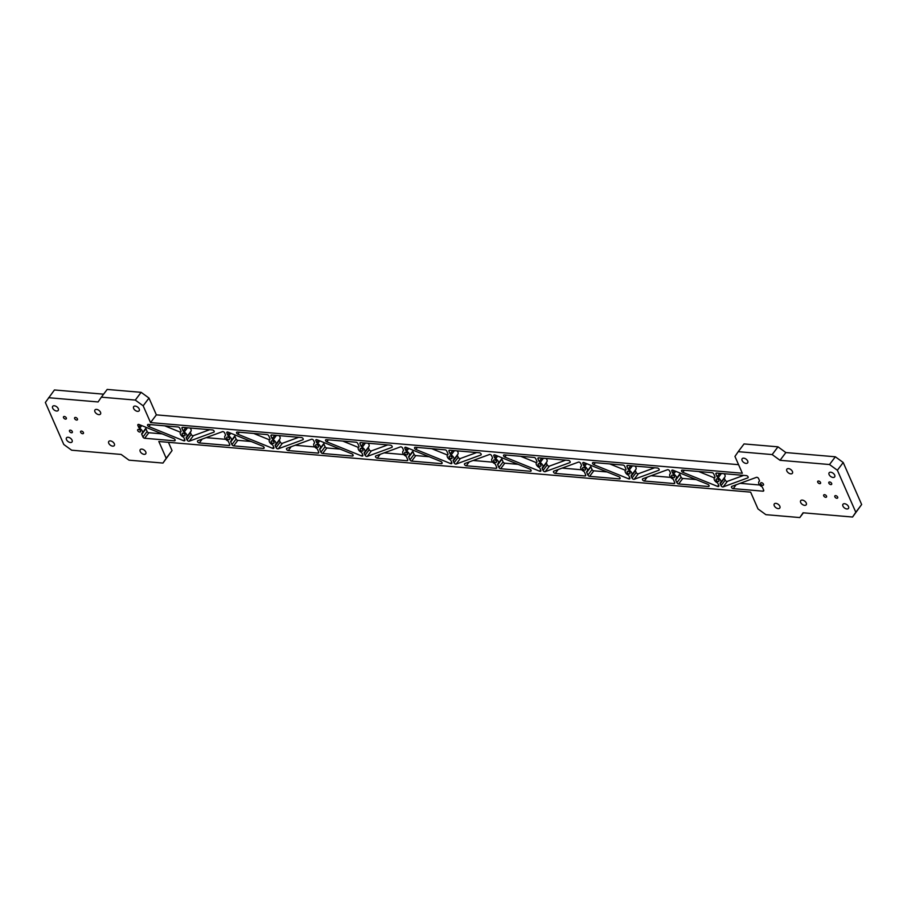 <?xml version="1.0" encoding="UTF-8"?>
<svg xmlns="http://www.w3.org/2000/svg" width="907" height="907" viewBox="0 0 907 907"><rect width="100%" height="100%" fill="white"/><g stroke="black" fill="none" stroke-linecap="round" stroke-linejoin="round"><path stroke-width="1.36" d="M48.604 397.708L98.092 401.948L101.357 397.164L135.29 400.078L143.159 405.803L150.539 422.594L742.334 473.239L734.953 456.436L738.219 451.663L772.163 454.577L780.031 460.303L829.508 464.531L837.376 470.257L855.811 512.262L852.557 517.035L803.069 512.795L799.815 517.568L765.871 514.666L758.003 508.94L750.633 492.138L158.838 441.505L166.208 458.296L162.954 463.069L129.009 460.166L121.141 454.441L71.653 450.212L63.785 444.487L45.35 402.481L54.443 389.965L103.613 394.171M101.357 397.164L107.185 389.432L141.129 392.334L148.997 398.06L156.367 414.862L738.57 464.679M738.219 451.663L744.046 443.931L777.991 446.834L785.859 452.559L835.347 456.788L843.215 462.513L861.65 504.519L852.557 517.035M168.43 442.321L172.047 450.564L162.954 463.069M114.316 443.75A3.435 2.041 -143 0 0 111.584 441.199A3.435 2.041 -143 0 0 108.795 441.448A3.435 2.041 -143 0 0 110.314 445.144A3.435 2.041 -143 0 0 114.293 445.586A3.435 2.041 -143 0 0 114.316 443.75M74.657 418.637A1.723 1.02 -143 0 0 76.029 419.907A1.723 1.02 -143 0 0 77.424 419.782A1.723 1.02 -143 0 0 76.664 417.934A1.723 1.02 -143 0 0 74.669 417.719A1.723 1.02 -143 0 0 74.657 418.637M69.522 431.335A1.723 1.02 -143 0 0 70.893 432.605A1.723 1.02 -143 0 0 72.288 432.48A1.723 1.02 -143 0 0 71.528 430.632A1.723 1.02 -143 0 0 69.544 430.417A1.723 1.02 -143 0 0 69.522 431.335M829.111 474.61A3.435 2.041 -143 0 0 831.855 477.161A3.435 2.041 -143 0 0 834.644 476.912A3.435 2.041 -143 0 0 833.125 473.216A3.435 2.041 -143 0 0 829.145 472.774A3.435 2.041 -143 0 0 829.111 474.61M837.637 497.059A1.723 1.02 -143 0 0 836.265 495.789A1.723 1.02 -143 0 0 834.871 495.902A1.723 1.02 -143 0 0 835.63 497.762A1.723 1.02 -143 0 0 837.615 497.977A1.723 1.02 -143 0 0 837.637 497.059M760.667 483.907A1.723 1.02 -143 0 0 762.039 485.177A1.723 1.02 -143 0 0 763.433 485.064A1.723 1.02 -143 0 0 762.674 483.204A1.723 1.02 -143 0 0 760.678 482.989A1.723 1.02 -143 0 0 760.667 483.907M63.535 417.685A1.723 1.02 -143 0 0 64.896 418.955A1.723 1.02 -143 0 0 66.29 418.83A1.723 1.02 -143 0 0 65.531 416.982A1.723 1.02 -143 0 0 63.547 416.767A1.723 1.02 -143 0 0 63.535 417.685M72.05 440.133A3.435 2.041 -143 0 0 69.306 437.582A3.435 2.041 -143 0 0 66.517 437.832A3.435 2.041 -143 0 0 68.036 441.528A3.435 2.041 -143 0 0 72.016 441.97A3.435 2.041 -143 0 0 72.05 440.133M826.515 496.106A1.723 1.02 -143 0 0 825.143 494.837A1.723 1.02 -143 0 0 823.749 494.95A1.723 1.02 -143 0 0 824.508 496.809A1.723 1.02 -143 0 0 826.492 497.025A1.723 1.02 -143 0 0 826.515 496.106M747.674 461.028A3.435 2.041 -143 0 0 744.942 458.477A3.435 2.041 -143 0 0 742.153 458.715A3.435 2.041 -143 0 0 743.672 462.423A3.435 2.041 -143 0 0 747.64 462.865A3.435 2.041 -143 0 0 747.674 461.028M627.179 472.479A1.723 1.02 -143 0 0 628.551 473.76A1.723 1.02 -143 0 0 629.946 473.635A1.723 1.02 -143 0 0 629.186 471.787A1.723 1.02 -143 0 0 627.191 471.561A1.723 1.02 -143 0 0 627.179 472.479M271.204 442.015A1.723 1.02 -143 0 0 272.576 443.296A1.723 1.02 -143 0 0 273.971 443.172A1.723 1.02 -143 0 0 273.211 441.324A1.723 1.02 -143 0 0 271.227 441.108A1.723 1.02 -143 0 0 271.204 442.015M493.691 461.062A1.723 1.02 -143 0 0 495.063 462.332A1.723 1.02 -143 0 0 496.458 462.219A1.723 1.02 -143 0 0 495.698 460.359A1.723 1.02 -143 0 0 493.703 460.144A1.723 1.02 -143 0 0 493.691 461.062M319.888 448.625A1.519 0.896 -143 0 0 319.763 448.75A1.519 0.896 -143 0 0 319.752 449.555L320.931 452.242A1.519 0.896 -143 0 0 322.654 453.5L352.358 456.04A1.519 0.896 -143 0 0 353.061 455.79A1.519 0.896 -143 0 0 351.848 453.851L317.076 439.759A1.519 0.896 -143 0 0 315.863 439.872A1.519 0.896 -143 0 0 315.851 440.677L316.668 442.525A1.519 0.896 -143 0 0 317.665 443.557A3.923 2.324 37 0 1 320.228 448.307A3.923 2.324 37 0 1 319.888 448.625M759.261 481.345A1.519 0.896 -143 0 0 759.386 481.22A1.519 0.896 -143 0 0 759.397 480.415L758.592 478.567A1.519 0.896 -143 0 0 756.427 477.354L731.802 486.367A1.519 0.896 -143 0 0 731.53 486.571A1.519 0.896 -143 0 0 731.79 487.807A1.519 0.896 -143 0 0 733.241 488.635L762.946 491.175A1.519 0.896 -143 0 0 763.649 490.925A1.519 0.896 -143 0 0 763.66 490.12L762.481 487.444A1.519 0.896 -143 0 0 761.483 486.413A3.923 2.324 37 0 1 758.921 481.662A3.923 2.324 37 0 1 759.261 481.345L759.465 481.061M100.496 412.254A3.435 2.041 -143 0 0 97.752 409.703A3.435 2.041 -143 0 0 94.963 409.941A3.435 2.041 -143 0 0 96.482 413.649A3.435 2.041 -143 0 0 100.462 414.091A3.435 2.041 -143 0 0 100.496 412.254M581.274 466.119A1.519 0.896 -143 0 0 581.398 465.994A1.519 0.896 -143 0 0 581.421 465.189L580.605 463.33A1.519 0.896 -143 0 0 578.439 462.117L553.814 471.141A1.519 0.896 -143 0 0 553.542 471.334A1.519 0.896 -143 0 0 553.803 472.581A1.519 0.896 -143 0 0 555.265 473.397L584.958 475.948A1.519 0.896 -143 0 0 585.661 475.699A1.519 0.896 -143 0 0 585.673 474.894L584.505 472.207A1.519 0.896 -143 0 0 583.496 471.187A3.923 2.324 37 0 1 580.933 466.436A3.923 2.324 37 0 1 581.274 466.119L581.489 465.835M497.875 463.851A1.519 0.896 -143 0 0 497.75 463.976A1.519 0.896 -143 0 0 497.739 464.781L498.907 467.468A1.519 0.896 -143 0 0 500.641 468.726L530.346 471.266A1.519 0.896 -143 0 0 531.048 471.028A1.519 0.896 -143 0 0 529.835 469.089L495.052 454.985A1.519 0.896 -143 0 0 493.85 455.099A1.519 0.896 -143 0 0 493.839 455.904L494.644 457.763A1.519 0.896 -143 0 0 495.653 458.783A3.923 2.324 37 0 1 498.215 463.534A3.923 2.324 37 0 1 497.875 463.851M314.298 443.274A1.519 0.896 -143 0 0 314.423 443.149A1.519 0.896 -143 0 0 314.446 442.344L313.629 440.485A1.519 0.896 -143 0 0 311.464 439.271L286.839 448.296A1.519 0.896 -143 0 0 286.567 448.489A1.519 0.896 -143 0 0 286.827 449.736A1.519 0.896 -143 0 0 288.29 450.552L317.983 453.103A1.519 0.896 -143 0 0 318.686 452.854A1.519 0.896 -143 0 0 318.697 452.049L317.529 449.362A1.519 0.896 -143 0 0 316.52 448.341A3.923 2.324 37 0 1 313.958 443.591A3.923 2.324 37 0 1 314.298 443.274L314.514 442.99M720.362 482.898A1.519 0.896 -143 0 0 720.226 483.023A1.519 0.896 -143 0 0 720.215 483.828L721.031 485.676A1.519 0.896 -143 0 0 723.185 486.889L747.81 477.876A1.519 0.896 -143 0 0 748.082 477.672A1.519 0.896 -143 0 0 747.822 476.436A1.519 0.896 -143 0 0 746.37 475.608L716.666 473.069A1.519 0.896 -143 0 0 715.963 473.307A1.519 0.896 -143 0 0 715.952 474.112L717.131 476.799A1.519 0.896 -143 0 0 718.129 477.83A3.923 2.324 37 0 1 720.691 482.581A3.923 2.324 37 0 1 720.362 482.898M275.399 444.815A1.519 0.896 -143 0 0 275.263 444.94A1.519 0.896 -143 0 0 275.252 445.745L276.068 447.605A1.519 0.896 -143 0 0 278.222 448.818L302.847 439.793A1.519 0.896 -143 0 0 303.119 439.6A1.519 0.896 -143 0 0 302.87 438.353A1.519 0.896 -143 0 0 301.407 437.525L271.703 434.986A1.519 0.896 -143 0 0 271.012 435.235A1.519 0.896 -143 0 0 270.989 436.04L272.168 438.727A1.519 0.896 -143 0 0 273.177 439.748A3.923 2.324 37 0 1 275.728 444.498A3.923 2.324 37 0 1 275.399 444.815M225.31 435.655A1.519 0.896 -143 0 0 225.435 435.53A1.519 0.896 -143 0 0 225.446 434.725L224.63 432.877A1.519 0.896 -143 0 0 222.476 431.664L197.851 440.677A1.519 0.896 -143 0 0 197.579 440.87A1.519 0.896 -143 0 0 197.839 442.117A1.519 0.896 -143 0 0 199.291 442.945L228.995 445.484A1.519 0.896 -143 0 0 229.698 445.235A1.519 0.896 -143 0 0 229.709 444.43L228.53 441.754A1.519 0.896 -143 0 0 227.532 440.723A3.923 2.324 37 0 1 224.97 435.972A3.923 2.324 37 0 1 225.31 435.655L225.514 435.371M449.192 457.253A1.723 1.02 -143 0 0 450.564 458.534A1.723 1.02 -143 0 0 451.958 458.409A1.723 1.02 -143 0 0 451.198 456.55A1.723 1.02 -143 0 0 449.214 456.334A1.723 1.02 -143 0 0 449.192 457.253M226.716 438.217A1.723 1.02 -143 0 0 228.076 439.487A1.723 1.02 -143 0 0 229.482 439.362A1.723 1.02 -143 0 0 228.723 437.514A1.723 1.02 -143 0 0 226.727 437.299A1.723 1.02 -143 0 0 226.716 438.217M800.677 502.489A3.435 2.041 -143 0 0 803.409 505.04A3.435 2.041 -143 0 0 806.198 504.802A3.435 2.041 -143 0 0 804.679 501.095A3.435 2.041 -143 0 0 800.711 500.653A3.435 2.041 -143 0 0 800.677 502.489M831.64 483.408A1.723 1.02 -143 0 0 830.279 482.139A1.723 1.02 -143 0 0 828.885 482.252A1.723 1.02 -143 0 0 829.644 484.111A1.723 1.02 -143 0 0 831.628 484.327A1.723 1.02 -143 0 0 831.64 483.408M137.717 430.598A1.723 1.02 -143 0 0 139.088 431.879A1.723 1.02 -143 0 0 140.483 431.755A1.723 1.02 -143 0 0 139.723 429.907A1.723 1.02 -143 0 0 137.739 429.68A1.723 1.02 -143 0 0 137.717 430.598M582.679 468.67A1.723 1.02 -143 0 0 584.051 469.951A1.723 1.02 -143 0 0 585.446 469.826A1.723 1.02 -143 0 0 584.686 467.978A1.723 1.02 -143 0 0 582.702 467.763A1.723 1.02 -143 0 0 582.679 468.67M180.81 431.845A1.519 0.896 -143 0 0 180.935 431.721A1.519 0.896 -143 0 0 180.958 430.916L179.779 428.229A1.519 0.896 -143 0 0 178.044 426.97L148.34 424.431A1.519 0.896 -143 0 0 147.637 424.68A1.519 0.896 -143 0 0 148.85 426.619L183.633 440.723A1.519 0.896 -143 0 0 184.835 440.598A1.519 0.896 -143 0 0 184.847 439.793L184.042 437.945A1.519 0.896 -143 0 0 183.033 436.913A3.923 2.324 37 0 1 180.47 432.163A3.923 2.324 37 0 1 180.81 431.845L181.026 431.562M716.167 480.098A1.723 1.02 -143 0 0 717.539 481.379A1.723 1.02 -143 0 0 718.934 481.254A1.723 1.02 -143 0 0 718.174 479.406A1.723 1.02 -143 0 0 716.19 479.179A1.723 1.02 -143 0 0 716.167 480.098M58.218 408.638A3.435 2.041 -143 0 0 55.486 406.087A3.435 2.041 -143 0 0 52.697 406.325A3.435 2.041 -143 0 0 54.216 410.032A3.435 2.041 -143 0 0 58.184 410.474A3.435 2.041 -143 0 0 58.218 408.638M670.262 473.726A1.519 0.896 -143 0 0 670.398 473.601A1.519 0.896 -143 0 0 670.409 472.796L669.593 470.948A1.519 0.896 -143 0 0 667.439 469.735L642.814 478.76A1.519 0.896 -143 0 0 642.541 478.953A1.519 0.896 -143 0 0 642.791 480.188A1.519 0.896 -143 0 0 644.253 481.016L673.958 483.556A1.519 0.896 -143 0 0 674.661 483.318A1.519 0.896 -143 0 0 674.672 482.513L673.493 479.826A1.519 0.896 -143 0 0 672.495 478.794A3.923 2.324 37 0 1 669.933 474.044A3.923 2.324 37 0 1 670.262 473.726L670.477 473.454M586.874 471.47A1.519 0.896 -143 0 0 586.738 471.595A1.519 0.896 -143 0 0 586.727 472.4L587.906 475.087A1.519 0.896 -143 0 0 589.629 476.345L619.334 478.885A1.519 0.896 -143 0 0 620.037 478.647A1.519 0.896 -143 0 0 618.823 476.697L584.051 462.604A1.519 0.896 -143 0 0 582.838 462.717A1.519 0.896 -143 0 0 582.827 463.522L583.643 465.37A1.519 0.896 -143 0 0 584.641 466.402A3.923 2.324 37 0 1 587.203 471.152A3.923 2.324 37 0 1 586.874 471.47M141.911 433.399A1.519 0.896 -143 0 0 141.775 433.523A1.519 0.896 -143 0 0 141.764 434.328L142.943 437.004A1.519 0.896 -143 0 0 144.678 438.262L174.371 440.813A1.519 0.896 -143 0 0 175.074 440.564A1.519 0.896 -143 0 0 173.861 438.625L139.088 424.521A1.519 0.896 -143 0 0 137.887 424.646A1.519 0.896 -143 0 0 137.864 425.451L138.68 427.299A1.519 0.896 -143 0 0 139.678 428.331A3.923 2.324 37 0 1 142.24 433.081A3.923 2.324 37 0 1 141.911 433.399M408.887 456.244A1.519 0.896 -143 0 0 408.751 456.368A1.519 0.896 -143 0 0 408.74 457.173L409.919 459.849A1.519 0.896 -143 0 0 411.653 461.107L441.346 463.658A1.519 0.896 -143 0 0 442.049 463.409A1.519 0.896 -143 0 0 440.836 461.47L406.064 447.366A1.519 0.896 -143 0 0 404.862 447.491A1.519 0.896 -143 0 0 404.839 448.296L405.656 450.144A1.519 0.896 -143 0 0 406.665 451.176A3.923 2.324 37 0 1 409.216 455.926A3.923 2.324 37 0 1 408.887 456.244M625.773 469.917A1.519 0.896 -143 0 0 625.898 469.803A1.519 0.896 -143 0 0 625.909 468.998L624.73 466.311A1.519 0.896 -143 0 0 623.007 465.053L593.303 462.513A1.519 0.896 -143 0 0 592.6 462.751A1.519 0.896 -143 0 0 593.813 464.69L628.585 478.794A1.519 0.896 -143 0 0 629.798 478.681A1.519 0.896 -143 0 0 629.809 477.876L628.993 476.016A1.519 0.896 -143 0 0 627.995 474.996A3.923 2.324 37 0 1 625.433 470.245A3.923 2.324 37 0 1 625.773 469.917L625.977 469.645M360.204 449.634A1.723 1.02 -143 0 0 361.576 450.915A1.723 1.02 -143 0 0 362.97 450.79A1.723 1.02 -143 0 0 362.21 448.942A1.723 1.02 -143 0 0 360.215 448.716A1.723 1.02 -143 0 0 360.204 449.634M404.692 453.443A1.723 1.02 -143 0 0 406.064 454.724A1.723 1.02 -143 0 0 407.458 454.6A1.723 1.02 -143 0 0 406.699 452.752A1.723 1.02 -143 0 0 404.715 452.525A1.723 1.02 -143 0 0 404.692 453.443M538.18 464.872A1.723 1.02 -143 0 0 539.552 466.141A1.723 1.02 -143 0 0 540.946 466.017A1.723 1.02 -143 0 0 540.187 464.169A1.723 1.02 -143 0 0 538.202 463.953A1.723 1.02 -143 0 0 538.18 464.872M133.635 408.479A3.435 2.041 -143 0 0 136.367 411.03A3.435 2.041 -143 0 0 139.156 410.792A3.435 2.041 -143 0 0 137.637 407.084A3.435 2.041 -143 0 0 133.669 406.642A3.435 2.041 -143 0 0 133.635 408.479M140.2 451.482A3.435 2.041 -143 0 0 142.943 454.044A3.435 2.041 -143 0 0 145.732 453.795A3.435 2.041 -143 0 0 144.213 450.099A3.435 2.041 -143 0 0 140.234 449.657A3.435 2.041 -143 0 0 140.2 451.482M80.644 432.288A1.723 1.02 -143 0 0 82.015 433.557A1.723 1.02 -143 0 0 83.41 433.433A1.723 1.02 -143 0 0 82.65 431.585A1.723 1.02 -143 0 0 80.666 431.369A1.723 1.02 -143 0 0 80.644 432.288M182.216 434.408A1.723 1.02 -143 0 0 183.588 435.677A1.723 1.02 -143 0 0 184.983 435.564A1.723 1.02 -143 0 0 184.223 433.705A1.723 1.02 -143 0 0 182.228 433.489A1.723 1.02 -143 0 0 182.216 434.408M779.827 506.219A3.435 2.041 -143 0 0 777.095 503.668A3.435 2.041 -143 0 0 774.295 503.918A3.435 2.041 -143 0 0 775.814 507.614A3.435 2.041 -143 0 0 779.793 508.056A3.435 2.041 -143 0 0 779.827 506.219M786.845 470.982A3.435 2.041 -143 0 0 789.589 473.545A3.435 2.041 -143 0 0 792.378 473.295A3.435 2.041 -143 0 0 790.859 469.599A3.435 2.041 -143 0 0 786.879 469.157A3.435 2.041 -143 0 0 786.845 470.982M842.943 506.106A3.435 2.041 -143 0 0 845.687 508.657A3.435 2.041 -143 0 0 848.476 508.419A3.435 2.041 -143 0 0 846.957 504.711A3.435 2.041 -143 0 0 842.977 504.269A3.435 2.041 -143 0 0 842.943 506.106M671.668 476.288A1.723 1.02 -143 0 0 673.039 477.57A1.723 1.02 -143 0 0 674.434 477.445A1.723 1.02 -143 0 0 673.674 475.597A1.723 1.02 -143 0 0 671.69 475.37A1.723 1.02 -143 0 0 671.668 476.288M675.862 479.089A1.519 0.896 -143 0 0 675.726 479.213A1.519 0.896 -143 0 0 675.715 480.018L676.894 482.694A1.519 0.896 -143 0 0 678.629 483.964L708.322 486.503A1.519 0.896 -143 0 0 709.025 486.254A1.519 0.896 -143 0 0 707.811 484.315L673.039 470.211A1.519 0.896 -143 0 0 671.838 470.336A1.519 0.896 -143 0 0 671.815 471.141L672.631 472.989A1.519 0.896 -143 0 0 673.64 474.021A3.923 2.324 37 0 1 676.191 478.771A3.923 2.324 37 0 1 675.862 479.089M230.9 441.006A1.519 0.896 -143 0 0 230.775 441.131A1.519 0.896 -143 0 0 230.752 441.936L231.931 444.623A1.519 0.896 -143 0 0 233.666 445.881L263.37 448.421A1.519 0.896 -143 0 0 264.073 448.183A1.519 0.896 -143 0 0 262.86 446.244L228.076 432.14A1.519 0.896 -143 0 0 226.875 432.254A1.519 0.896 -143 0 0 226.863 433.058L227.668 434.918A1.519 0.896 -143 0 0 228.677 435.938A3.923 2.324 37 0 1 231.24 440.689A3.923 2.324 37 0 1 230.9 441.006M492.286 458.5A1.519 0.896 -143 0 0 492.41 458.375A1.519 0.896 -143 0 0 492.422 457.57L491.617 455.722A1.519 0.896 -143 0 0 489.451 454.509L464.826 463.522A1.519 0.896 -143 0 0 464.554 463.715A1.519 0.896 -143 0 0 464.815 464.962A1.519 0.896 -143 0 0 466.266 465.79L495.97 468.329A1.519 0.896 -143 0 0 496.673 468.08A1.519 0.896 -143 0 0 496.685 467.275L495.505 464.599A1.519 0.896 -143 0 0 494.508 463.568A3.923 2.324 37 0 1 491.945 458.817A3.923 2.324 37 0 1 492.286 458.5L492.49 458.216M269.798 439.464A1.519 0.896 -143 0 0 269.935 439.339A1.519 0.896 -143 0 0 269.946 438.535L268.767 435.848A1.519 0.896 -143 0 0 267.032 434.589L237.339 432.049A1.519 0.896 -143 0 0 236.636 432.288A1.519 0.896 -143 0 0 237.849 434.226L272.622 448.33A1.519 0.896 -143 0 0 273.823 448.217A1.519 0.896 -143 0 0 273.846 447.412L273.03 445.552A1.519 0.896 -143 0 0 272.021 444.532A3.923 2.324 37 0 1 269.47 439.782A3.923 2.324 37 0 1 269.798 439.464L270.014 439.181M536.774 462.309A1.519 0.896 -143 0 0 536.91 462.185A1.519 0.896 -143 0 0 536.921 461.38L535.742 458.693A1.519 0.896 -143 0 0 534.008 457.434L504.315 454.895A1.519 0.896 -143 0 0 503.612 455.133A1.519 0.896 -143 0 0 504.825 457.071L539.597 471.175A1.519 0.896 -143 0 0 540.799 471.062A1.519 0.896 -143 0 0 540.821 470.257L540.005 468.409A1.519 0.896 -143 0 0 539.007 467.377A3.923 2.324 37 0 1 536.445 462.627A3.923 2.324 37 0 1 536.774 462.309L536.989 462.026M364.387 452.434A1.519 0.896 -143 0 0 364.263 452.559A1.519 0.896 -143 0 0 364.24 453.364L365.056 455.212A1.519 0.896 -143 0 0 367.222 456.425L391.847 447.412A1.519 0.896 -143 0 0 392.119 447.208A1.519 0.896 -143 0 0 391.858 445.972A1.519 0.896 -143 0 0 390.395 445.144L360.703 442.605A1.519 0.896 -143 0 0 360 442.854A1.519 0.896 -143 0 0 359.988 443.659L361.156 446.335A1.519 0.896 -143 0 0 362.165 447.366A3.923 2.324 37 0 1 364.727 452.117A3.923 2.324 37 0 1 364.387 452.434M631.363 475.279A1.519 0.896 -143 0 0 631.238 475.404A1.519 0.896 -143 0 0 631.227 476.209L632.032 478.057A1.519 0.896 -143 0 0 634.197 479.27L658.822 470.257A1.519 0.896 -143 0 0 659.094 470.053A1.519 0.896 -143 0 0 658.833 468.817A1.519 0.896 -143 0 0 657.382 467.989L627.678 465.45A1.519 0.896 -143 0 0 626.975 465.699A1.519 0.896 -143 0 0 626.964 466.504L628.143 469.18A1.519 0.896 -143 0 0 629.141 470.211A3.923 2.324 37 0 1 631.703 474.962A3.923 2.324 37 0 1 631.363 475.279M542.375 467.661A1.519 0.896 -143 0 0 542.239 467.785A1.519 0.896 -143 0 0 542.227 468.59L543.044 470.45A1.519 0.896 -143 0 0 545.198 471.663L569.823 462.638A1.519 0.896 -143 0 0 570.106 462.445A1.519 0.896 -143 0 0 569.845 461.198A1.519 0.896 -143 0 0 568.383 460.382L538.69 457.831A1.519 0.896 -143 0 0 537.987 458.08A1.519 0.896 -143 0 0 537.964 458.885L539.143 461.572A1.519 0.896 -143 0 0 540.153 462.593A3.923 2.324 37 0 1 542.703 467.343A3.923 2.324 37 0 1 542.375 467.661M403.286 450.881A1.519 0.896 -143 0 0 403.422 450.756A1.519 0.896 -143 0 0 403.434 449.951L402.617 448.103A1.519 0.896 -143 0 0 400.463 446.89L375.838 455.904A1.519 0.896 -143 0 0 375.566 456.108A1.519 0.896 -143 0 0 375.815 457.343A1.519 0.896 -143 0 0 377.278 458.171L406.982 460.711A1.519 0.896 -143 0 0 407.674 460.473A1.519 0.896 -143 0 0 407.697 459.668L406.517 456.981A1.519 0.896 -143 0 0 405.508 455.949A3.923 2.324 37 0 1 402.957 451.198A3.923 2.324 37 0 1 403.286 450.881L403.502 450.598M714.761 477.536A1.519 0.896 -143 0 0 714.886 477.411A1.519 0.896 -143 0 0 714.909 476.606L713.73 473.93A1.519 0.896 -143 0 0 711.995 472.66L682.291 470.121A1.519 0.896 -143 0 0 681.599 470.37A1.519 0.896 -143 0 0 682.801 472.309L717.584 486.413A1.519 0.896 -143 0 0 718.786 486.288A1.519 0.896 -143 0 0 718.798 485.483L717.993 483.635A1.519 0.896 -143 0 0 716.984 482.603A3.923 2.324 37 0 1 714.421 477.853A3.923 2.324 37 0 1 714.761 477.536L714.977 477.252M453.387 460.053A1.519 0.896 -143 0 0 453.251 460.166A1.519 0.896 -143 0 0 453.239 460.983L454.056 462.831A1.519 0.896 -143 0 0 456.21 464.044L480.835 455.019A1.519 0.896 -143 0 0 481.107 454.826A1.519 0.896 -143 0 0 480.846 453.591A1.519 0.896 -143 0 0 479.395 452.763L449.691 450.223A1.519 0.896 -143 0 0 448.988 450.462A1.519 0.896 -143 0 0 448.976 451.267L450.155 453.953A1.519 0.896 -143 0 0 451.153 454.985A3.923 2.324 37 0 1 453.715 459.736A3.923 2.324 37 0 1 453.387 460.053M447.786 454.69A1.519 0.896 -143 0 0 447.911 454.566A1.519 0.896 -143 0 0 447.933 453.761L446.754 451.085A1.519 0.896 -143 0 0 445.02 449.815L415.315 447.276A1.519 0.896 -143 0 0 414.612 447.525A1.519 0.896 -143 0 0 415.825 449.464L450.609 463.568A1.519 0.896 -143 0 0 451.811 463.443A1.519 0.896 -143 0 0 451.822 462.638L451.017 460.79A1.519 0.896 -143 0 0 450.008 459.758A3.923 2.324 37 0 1 447.446 455.008A3.923 2.324 37 0 1 447.786 454.69L448.001 454.407M358.798 447.072A1.519 0.896 -143 0 0 358.923 446.958A1.519 0.896 -143 0 0 358.934 446.142L357.755 443.466A1.519 0.896 -143 0 0 356.032 442.208L326.327 439.668A1.519 0.896 -143 0 0 325.624 439.906A1.519 0.896 -143 0 0 326.837 441.845L361.61 455.949A1.519 0.896 -143 0 0 362.823 455.836A1.519 0.896 -143 0 0 362.834 455.031L362.018 453.171A1.519 0.896 -143 0 0 361.02 452.151A3.923 2.324 37 0 1 358.458 447.389A3.923 2.324 37 0 1 358.798 447.072L359.002 446.8M315.704 445.825A1.723 1.02 -143 0 0 317.076 447.106A1.723 1.02 -143 0 0 318.47 446.981A1.723 1.02 -143 0 0 317.711 445.133A1.723 1.02 -143 0 0 315.715 444.918A1.723 1.02 -143 0 0 315.704 445.825M820.518 482.456A1.723 1.02 -143 0 0 819.146 481.186A1.723 1.02 -143 0 0 817.751 481.3A1.723 1.02 -143 0 0 818.511 483.159A1.723 1.02 -143 0 0 820.506 483.374A1.723 1.02 -143 0 0 820.518 482.456M186.4 437.208A1.519 0.896 -143 0 0 186.275 437.321A1.519 0.896 -143 0 0 186.264 438.138L187.069 439.986A1.519 0.896 -143 0 0 189.234 441.199L213.859 432.174A1.519 0.896 -143 0 0 214.131 431.981A1.519 0.896 -143 0 0 213.871 430.746A1.519 0.896 -143 0 0 212.419 429.918L182.715 427.378A1.519 0.896 -143 0 0 182.012 427.616A1.519 0.896 -143 0 0 182.001 428.421L183.18 431.108A1.519 0.896 -143 0 0 184.178 432.129A3.923 2.324 37 0 1 186.74 436.891A3.923 2.324 37 0 1 186.4 437.208M358.424 447.434L342.71 441.063M448.024 454.248L447.446 455.008L431.709 448.682M714.399 477.898L698.685 471.527M403.74 454.554L384.126 452.876M536.411 462.672L520.697 456.3M269.436 439.827L253.722 433.455M492.728 462.162L473.125 460.484M625.399 470.28L609.697 463.908M670.715 477.399L651.101 475.722M180.448 432.208L164.734 425.837M225.752 439.317L206.138 437.639M314.752 446.936L295.138 445.258M581.727 469.781L562.113 468.103M759.703 485.007L740.101 483.329M785.859 452.559L780.031 460.303M777.991 446.834L772.163 454.577M835.347 456.788L829.508 464.531M843.215 462.513L837.376 470.257M861.65 504.519L855.811 512.262M803.387 512.829L799.815 517.568M172.047 450.564L166.208 458.296M340.136 449.112L326.826 447.967A1.519 0.896 37 0 1 325.091 446.709L323.912 444.022A1.519 0.896 37 0 1 323.822 443.546M518.124 464.339L504.814 463.194A1.519 0.896 37 0 1 503.079 461.935L501.9 459.259A1.519 0.896 37 0 1 501.798 458.772M476.708 452.536L460.382 458.511A1.519 0.896 37 0 1 458.216 457.298L457.4 455.45A1.519 0.896 37 0 1 457.309 454.963M457.547 454.52A3.923 2.324 -143 0 0 457.888 454.203A3.923 2.324 -143 0 0 457.094 450.858M429.124 456.72L415.814 455.586A1.519 0.896 37 0 1 414.091 454.328L412.912 451.641A1.519 0.896 37 0 1 412.81 451.164M209.732 429.691L193.395 435.666A1.519 0.896 37 0 1 191.241 434.453L190.425 432.605A1.519 0.896 37 0 1 190.334 432.117M190.572 431.675A3.923 2.324 -143 0 0 190.912 431.358A3.923 2.324 -143 0 0 190.119 428.013M743.683 475.381L727.357 481.356A1.519 0.896 37 0 1 725.192 480.143L724.376 478.295A1.519 0.896 37 0 1 724.285 477.819M724.523 477.365A3.923 2.324 -143 0 0 724.863 477.048A3.923 2.324 -143 0 0 724.069 473.703M565.696 460.144L549.37 466.13A1.519 0.896 37 0 1 547.204 464.917L546.399 463.069A1.519 0.896 37 0 1 546.297 462.581M546.536 462.139A3.923 2.324 -143 0 0 546.876 461.822A3.923 2.324 -143 0 0 546.093 458.466M696.1 479.565L682.79 478.431A1.519 0.896 37 0 1 681.066 477.173L679.887 474.486A1.519 0.896 37 0 1 679.785 474.01M162.149 433.875L148.839 432.741A1.519 0.896 37 0 1 147.104 431.483L145.936 428.796A1.519 0.896 37 0 1 145.834 428.319M654.695 467.763L638.358 473.749A1.519 0.896 37 0 1 636.204 472.536L635.388 470.676A1.519 0.896 37 0 1 635.285 470.2M635.535 469.747A3.923 2.324 -143 0 0 635.864 469.429A3.923 2.324 -143 0 0 635.081 466.085M607.112 471.957L593.802 470.812A1.519 0.896 37 0 1 592.067 469.554L590.888 466.867A1.519 0.896 37 0 1 590.797 466.391M298.72 437.299L282.394 443.285A1.519 0.896 37 0 1 280.229 442.072L279.424 440.212A1.519 0.896 37 0 1 279.322 439.736M279.56 439.294A3.923 2.324 -143 0 0 279.9 438.965A3.923 2.324 -143 0 0 279.107 435.621M251.148 441.494L237.827 440.349A1.519 0.896 37 0 1 236.103 439.09L234.924 436.414A1.519 0.896 37 0 1 234.822 435.927M387.72 444.918L371.382 450.904A1.519 0.896 37 0 1 369.228 449.691L368.412 447.831A1.519 0.896 37 0 1 368.31 447.355M368.559 446.902A3.923 2.324 -143 0 0 368.888 446.584A3.923 2.324 -143 0 0 368.106 443.24M156.367 414.862L150.539 422.594M148.997 398.06L143.159 405.803M141.129 392.334L135.29 400.078M182.783 427.378L182.001 428.421M185.788 427.639L183.18 431.108M187.466 427.775L184.178 432.129M328.357 439.838L326.837 441.845M362.641 454.588L361.61 455.949M417.345 447.457L415.825 449.464M451.629 462.196L450.609 463.568M449.759 450.223L448.976 451.267M452.763 450.484L450.155 453.953M454.441 450.632L451.153 454.985M684.32 470.302L682.801 472.309M718.605 485.041L717.584 486.413M380.18 454.316L377.278 458.171M407.719 459.724L406.982 460.711M538.758 457.842L537.964 458.885M541.762 458.103L539.143 461.572M543.429 458.239L540.153 462.593M627.746 465.461L626.964 466.504M630.75 465.71L628.143 469.18M632.417 465.858L629.141 470.211M360.771 442.616L359.988 443.659M363.775 442.865L361.156 446.335M365.442 443.013L362.165 447.366M506.333 455.065L504.825 457.071M540.629 469.815L539.597 471.175M239.357 432.22L237.849 434.226M273.653 446.97L272.622 448.33M469.168 461.935L466.266 465.79M496.707 467.343L495.97 468.329M264.107 447.434L263.37 448.421M227.646 432.015L226.863 433.058M229.369 432.662L227.668 434.918M230.729 433.217L228.677 435.938M709.07 485.517L708.322 486.503M672.609 470.098L671.815 471.141M674.332 470.733L672.631 472.989M675.692 471.289L673.64 474.021M595.332 462.683L593.813 464.69M629.617 477.433L628.585 478.794M442.094 462.672L441.346 463.658M405.633 447.253L404.839 448.296M407.356 447.888L405.656 450.144M408.717 448.443L406.665 451.176M175.119 439.827L174.371 440.813M138.658 424.408L137.864 425.451M140.381 425.043L138.68 427.299M141.741 425.598L139.678 428.331M620.082 477.898L619.334 478.885M583.609 462.479L582.827 463.522M585.344 463.126L583.643 465.37M586.704 463.67L584.641 466.402M647.156 477.161L644.253 481.016M674.695 482.569L673.958 483.556M150.369 424.601L148.85 426.619M184.654 439.351L183.633 440.723M202.193 439.09L199.291 442.945M229.732 444.498L228.995 445.484M271.783 434.997L270.989 436.04M274.787 435.258L272.168 438.727M276.454 435.394L273.177 439.748M716.734 473.069L715.952 474.112M719.739 473.329L717.131 476.799M721.416 473.477L718.129 477.83M291.192 446.697L288.29 450.552M318.731 452.117L317.983 453.103M531.083 470.28L530.346 471.266M494.621 454.861L493.839 455.904M496.344 455.507L494.644 457.763M497.705 456.062L495.653 458.783M558.168 469.543L555.265 473.397M585.707 474.962L584.958 475.948M736.155 484.78L733.241 488.635M763.694 490.188L762.946 491.175M353.106 455.053L352.358 456.04M316.634 439.634L315.851 440.677M318.368 440.28L316.668 442.525M319.729 440.825L317.665 443.557M326.826 447.967L322.654 453.5M325.091 446.709L320.931 452.242M323.912 444.022L319.752 449.555M504.814 463.194L500.641 468.726M503.079 461.935L498.907 467.468M501.9 459.259L497.739 464.781M460.382 458.511L456.21 464.044M458.216 457.298L454.056 462.831M457.4 455.45L453.239 460.983M415.814 455.586L411.653 461.107M414.091 454.328L409.919 459.849M412.912 451.641L408.74 457.173M193.395 435.666L189.234 441.199M191.241 434.453L187.069 439.986M190.425 432.605L186.264 438.138M727.357 481.356L723.185 486.889M725.192 480.143L721.031 485.676M724.376 478.295L720.215 483.828M549.37 466.13L545.198 471.663M547.204 464.917L543.044 470.45M546.399 463.069L542.227 468.59M682.79 478.431L678.629 483.964M681.066 477.173L676.894 482.694M679.887 474.486L675.715 480.018M148.839 432.741L144.678 438.262M147.104 431.483L142.943 437.004M145.936 428.796L141.764 434.328M638.358 473.749L634.197 479.27M636.204 472.536L632.032 478.057M635.388 470.676L631.227 476.209M593.802 470.812L589.629 476.345M592.067 469.554L587.906 475.087M590.888 466.867L586.727 472.4M282.394 443.285L278.222 448.818M280.229 442.072L276.068 447.605M279.424 440.212L275.252 445.745M237.827 440.349L233.666 445.881M236.103 439.09L231.931 444.623M234.924 436.414L230.752 441.936M371.382 450.904L367.222 456.425M369.228 449.691L365.056 455.212M368.412 447.831L364.24 453.364M190.912 431.358L186.74 436.891M359.036 446.629L358.458 447.389M457.888 454.203L453.715 459.736M714.999 477.093L714.421 477.853M403.536 450.439L402.957 451.198M546.876 461.822L542.703 467.343M635.864 469.429L631.703 474.962M368.888 446.584L364.727 452.117M537.023 461.856L536.445 462.627M270.048 439.011L269.47 439.782M492.524 458.046L491.945 458.817M235.401 435.167L231.24 440.689M680.363 473.239L676.191 478.771M626.011 469.475L625.433 470.245M413.388 450.394L409.216 455.926M146.412 427.548L142.24 433.081M591.375 465.62L587.203 471.152M670.511 473.284L669.933 474.044M181.049 431.392L180.47 432.163M225.548 435.201L224.97 435.972M279.9 438.965L275.728 444.498M724.863 477.048L720.691 482.581M314.536 442.82L313.958 443.591M502.376 458.012L498.215 463.534M581.512 465.665L580.933 466.436M759.499 480.891L758.921 481.662M324.4 442.775L320.228 448.307"/></g></svg>
